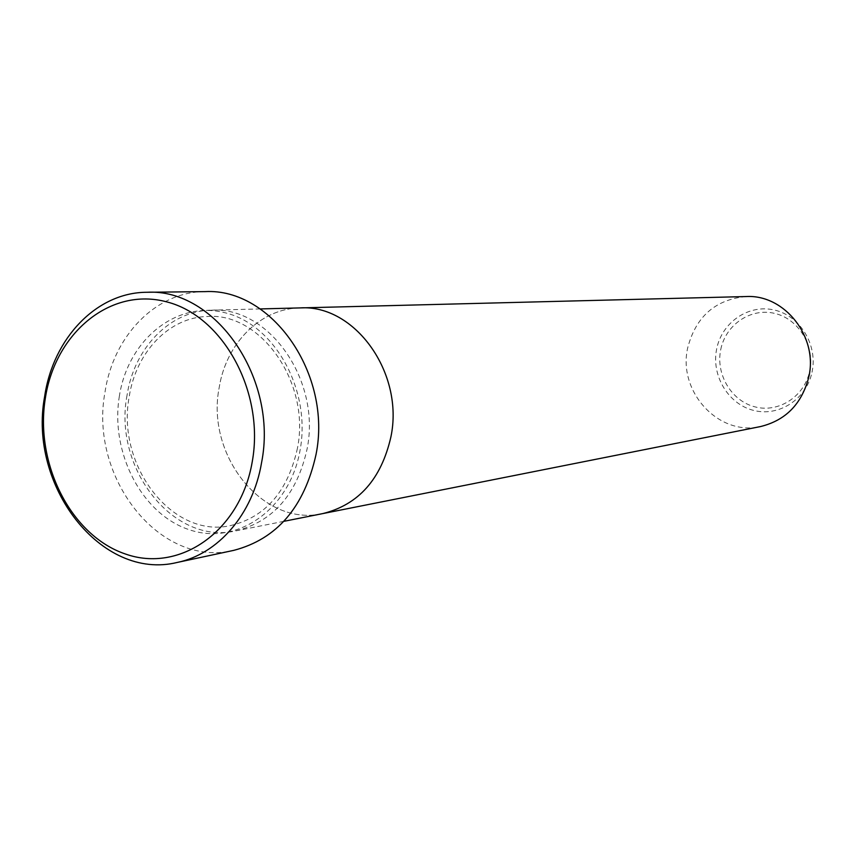 <?xml version="1.0" encoding="UTF-8"?>
<svg xmlns="http://www.w3.org/2000/svg" width="856" height="856" viewBox="0 0 856 856"><rect width="100%" height="100%" fill="white"/><g stroke="black" fill="none" stroke-linecap="round" stroke-linejoin="round"><path stroke-width="0.64" stroke-dasharray="4.28 3.21" d="M127.041 395.301C112.949 467.9 173.212 545.465 235.903 530.859C273.31 521.497 297.053 494.18 307.101 448.929C321.171 380.171 268.677 306.148 211.336 310.182C170.044 310.707 134.199 347.964 127.041 395.301M299.996 307.914C260.599 308.428 226.198 343.213 219.211 387.426C205.536 455.285 263.07 527.499 322.894 513.568C263.07 527.499 205.536 455.285 219.211 387.426C226.198 343.213 260.599 308.428 299.996 307.914M205.076 291.618C156.038 291.554 113.441 335.691 105.085 391.674C88.617 477.177 159.922 568.577 233.881 550.333M746.015 296.55C715.413 299.536 696.003 316.495 687.796 347.429C677.331 390.989 718.216 436.41 760.492 426.566M119.401 395.954C109.953 452.385 141.775 514.328 189.444 529.778C236.93 546.085 289.906 509.523 300.135 449.924C311.103 390.529 275.268 325.505 226.134 313.039C177.128 299.675 128.154 339.318 119.401 395.954M720.763 349.441C725.695 324.67 750.723 307.614 774.605 313.382C798.573 318.774 815.212 346.102 809.605 371.344C804.351 396.67 778.489 413.17 754.928 406.857C731.281 400.908 715.488 374.136 720.763 349.441M812.002 372.264C818.036 345.161 800.157 315.81 774.434 310.043C748.786 303.88 721.983 322.198 716.707 348.756C711.058 375.228 727.975 403.936 753.323 410.334C778.586 417.14 806.363 399.463 812.002 372.264M297.46 448.159C287.905 491.237 265.638 517.035 230.681 525.552C172.698 539.013 115.967 465.728 129.203 396.756C135.965 351.976 169.295 317.148 207.409 316.495C260.695 312.269 310.728 382.536 297.46 448.159M260.235 308.93L211.336 310.182M283.882 521.325L235.903 530.859"/><path stroke-width="1.28" d="M252.263 461.63C264.836 392.262 223.298 316.239 166.899 301.922C110.659 286.567 55.084 332.845 45.304 398.436C34.743 463.813 70.941 535.653 125.383 553.993C179.621 573.338 240.536 531.244 252.263 461.63M44.63 396.596C53.083 338.238 96.685 292.206 147.104 292.27C215.605 288.301 278.382 378.844 261.551 462.732C252.991 514.071 218.098 554.249 177.181 562.456C101.158 581.203 27.916 485.694 44.63 396.596M283.882 521.325L322.894 513.568C358.568 504.666 381.241 479.135 390.892 436.977C404.417 372.97 354.716 304.169 299.996 307.914L746.015 296.55C784.695 294.175 818.539 337.136 808.695 377.41C801.719 404.011 785.648 420.403 760.492 426.566L322.894 513.568C358.568 504.666 381.241 479.135 390.892 436.977C404.417 372.97 354.716 304.169 299.996 307.914L260.235 308.93M177.181 562.456L233.881 550.333C276.959 539.013 304.329 507.116 315.992 454.654C332.449 374.393 271.716 287.841 205.076 291.618L147.104 292.27"/></g></svg>
